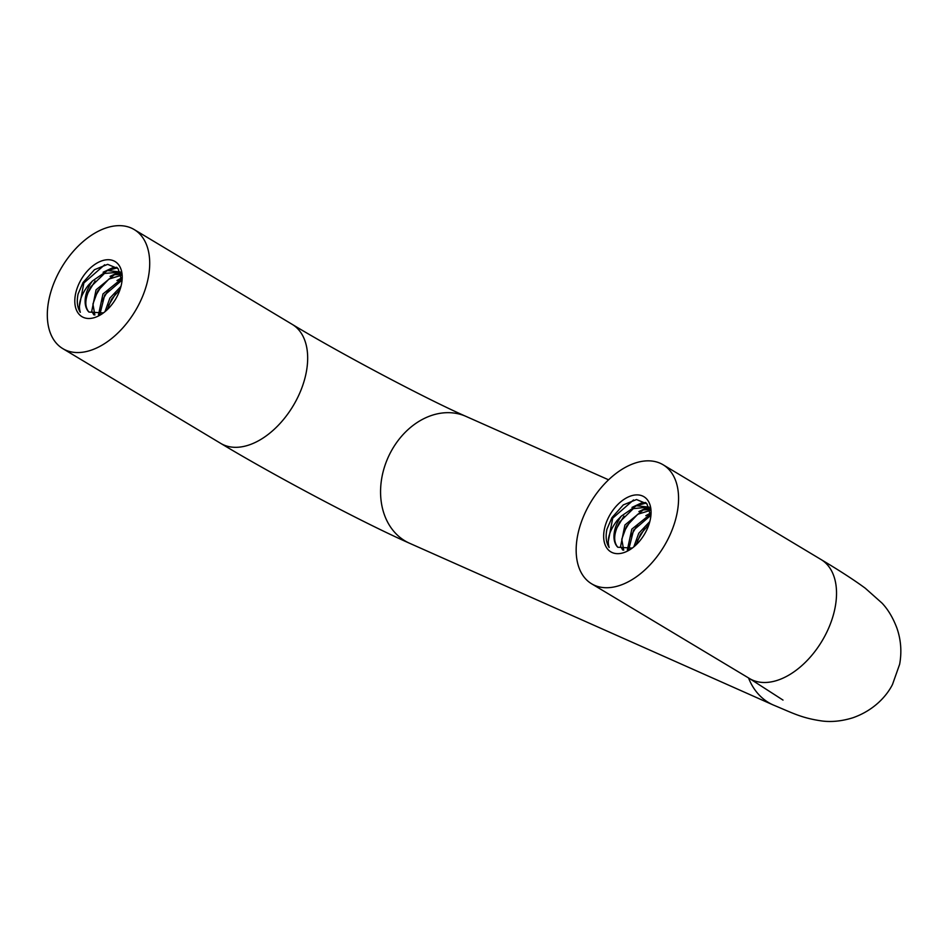 <?xml version="1.0" encoding="UTF-8"?>
<svg xmlns="http://www.w3.org/2000/svg" width="947" height="947" viewBox="0 0 947 947"><rect width="100%" height="100%" fill="white"/><g stroke="black" fill="none" stroke-linecap="round" stroke-linejoin="round"><path stroke-width="1.42" d="M660.213 463.272A69.415 42.757 121 0 1 663.078 464.752A69.415 42.757 121 0 1 665.35 544.028A69.415 42.757 121 0 1 594.503 585.293A69.415 42.757 121 0 1 591.65 583.814A69.415 42.757 121 0 1 589.377 504.538A69.415 42.757 121 0 1 660.213 463.272M65.651 350.118A69.415 42.757 -59 0 0 136.498 308.84A69.415 42.757 -59 0 0 134.225 229.576A69.415 42.757 -59 0 0 131.361 228.085A69.415 42.757 -59 0 0 60.525 269.362A69.415 42.757 -59 0 0 62.798 348.626A69.415 42.757 -59 0 0 65.651 350.118M103.412 312.912L88.947 312.06C84.236 306.39 84.875 297.938 90.876 286.704L104.501 273.446L118.635 272.263L110.053 276.37M116.694 297.192A32.151 19.804 121 0 1 101.471 314.262A32.151 19.804 121 0 1 77.701 312.451A32.151 19.804 121 0 1 80.329 281.022A32.151 19.804 121 0 1 107.698 259.715A32.151 19.804 121 0 1 122.104 279.886A32.151 19.804 121 0 1 116.694 297.192M88.947 312.06A24.847 15.306 -59 0 1 89.397 285.816A24.847 15.306 -59 0 1 92.51 280.928L88.32 285.248C80.542 295.5 77.867 304.52 80.317 312.309C77.299 307.692 76.553 301.608 78.08 294.055L83.076 282.466L94.475 269.694L107.674 264.355L118.115 268.676L121.914 281.247M104.963 311.705L109.888 298.104L120.979 286.337M107.224 309.693L111.616 299.145L120.115 289.273M98.488 314.771L102.974 293.961L121.642 278.785M99.897 314.404L104.703 295.002L121.914 280.229M93.848 314.866L91.752 311.161L96.061 289.818L114.421 274.725L120.873 274.405M94.866 315.008L92.924 304.034L97.79 290.847L108.869 279.093L121.311 275.269M92.51 280.928L107.508 270.57L117.795 271.706L121.216 274.855M117.795 271.706L120.861 273.683M632.265 548.088L617.799 547.236C613.088 541.566 613.727 533.114 619.729 521.892L633.354 508.634L648.991 507.047M645.534 532.368A32.151 19.804 121 0 1 630.323 549.438A32.151 19.804 121 0 1 606.553 547.626A32.151 19.804 121 0 1 609.181 516.198A32.151 19.804 121 0 1 636.55 494.89A32.151 19.804 121 0 1 650.956 515.061A32.151 19.804 121 0 1 645.534 532.368M617.799 547.236A24.847 15.306 -59 0 1 618.249 520.992A24.847 15.306 -59 0 1 621.35 516.103L617.172 520.424C609.394 530.675 606.719 539.695 609.17 547.484C606.139 542.868 605.393 536.783 606.932 529.243L611.928 517.654L623.327 504.881L636.526 499.543L646.967 503.863L650.767 516.423M633.815 546.881L638.74 533.291L649.831 521.513M636.076 544.868L640.468 534.321L648.967 524.449M627.34 549.947L631.827 529.136L650.696 513.925M628.749 549.58L633.555 530.178L650.767 515.417M622.7 550.041L620.605 546.336L624.913 524.993L643.273 509.9L649.713 509.581M623.718 550.183L621.765 539.21L626.642 526.035L637.722 514.268L650.163 510.445M621.35 516.103L636.36 505.757L646.647 506.882L650.056 510.031M646.647 506.882L649.713 508.859M80.317 312.309L78.85 309.243L83.857 282.987L104.679 264.781M87.692 293.286L95.114 280.939M107.816 270.499L117.345 267.847M94.605 297.453L102.016 285.083M114.729 274.642L119.334 272.807M119.547 272.748L120.423 272.523M101.495 301.62L108.976 289.178M108.42 305.763L115.877 293.333M103.14 272.227L112.101 267.989L116.765 267.314M118.683 272.227L120.139 271.872M116.966 280.525L121.761 277.802M609.17 547.484L607.702 544.418L612.709 518.163L633.531 499.957M616.544 528.462L623.966 516.115M636.668 505.674L646.185 503.023M623.457 532.628L630.868 520.258M643.581 509.817L648.186 507.994M648.399 507.923L649.275 507.699M630.347 536.807L637.828 524.366M637.26 540.938L644.729 528.509M631.992 507.403L640.953 503.177L645.617 502.49M638.905 511.558L647.464 507.426M645.818 515.701L650.613 512.978M748.532 677.934A69.415 54.535 -66 0 0 773.214 704.97C793.006 713.162 801.411 718.039 822.185 721.01C831.774 722.206 842.001 721.129 852.856 717.779C873.986 710.38 886.723 695.927 892.488 684.503L899.65 664.249C901.875 651.867 900.976 639.852 896.939 628.192C893.068 617.906 888.097 609.548 882.048 603.132L865.25 588.205C854.312 580.144 839.575 570.591 821.037 559.523A69.415 42.757 121 0 1 824.577 636.514A69.415 42.757 121 0 1 752.474 680.064A69.415 42.757 121 0 1 749.61 678.585L783.003 700.082M773.214 704.97L409.625 543.282A69.415 54.535 -66 0 1 390.933 451.719A69.415 54.535 -66 0 1 466.042 416.42C427.109 399.385 340.956 353.847 292.185 324.348L134.225 229.576M409.625 543.282C363.08 522.744 275.186 476.187 220.758 443.409A69.415 42.757 -59 0 0 223.622 444.889A69.415 42.757 -59 0 0 295.724 401.327A69.415 42.757 -59 0 0 292.185 324.348M821.037 559.523L663.078 464.752M608.566 479.809L466.042 416.42M220.758 443.409L62.798 348.626M749.61 678.585L591.65 583.814"/></g></svg>
